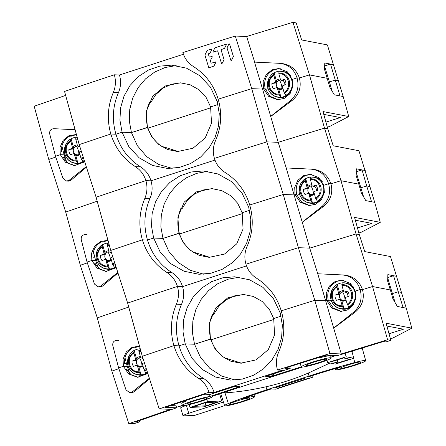 <?xml version="1.0" encoding="UTF-8"?>
<svg xmlns="http://www.w3.org/2000/svg" width="446" height="446" viewBox="0 0 446 446"><rect width="100%" height="100%" fill="white"/><g stroke="black" fill="none" stroke-linecap="round" stroke-linejoin="round"><path stroke-width="0.67" d="M231.128 60.26L230.766 60.149L227.025 47.884L228.826 44.132L229.645 44.199L229.35 43.903A0.452 0.446 107.4 0 1 229.612 44.187L233.336 56.447A0.452 0.446 107.4 0 1 233.303 56.793L231.541 60.204A0.452 0.446 107.4 0 1 231.039 60.433M217.475 50.883A0.452 0.446 -72.6 0 0 217.18 50.877L217.732 51.173L221.4 63.181L222.22 63.248L223.987 59.836L222.197 63.243A0.452 0.446 107.4 0 1 221.673 63.466M217.732 51.173L217.18 50.877L215.162 51.53M213.461 52.082A0.452 0.446 107.4 0 1 213.266 52.065L217.18 50.877M225.737 44.321L226.005 44.316A0.452 0.446 107.4 0 1 226.245 44.951L224.5 48.363L226.267 44.957L225.737 44.321L215.028 47.789L213.004 51.424L213.528 52.065M224.238 48.592L221.422 49.495A0.452 0.446 -72.6 0 0 221.132 50.063L224.015 59.491L221.138 50.069L221.433 49.5L224.5 48.369M215.518 61.938A0.452 0.446 107.4 0 1 215.73 62.557L213.723 66.198L209.213 67.658A0.452 0.446 107.4 0 1 208.945 67.658M212.162 56.597A0.452 0.446 107.4 0 1 212.201 57.088L210.44 60.5A0.452 0.446 -72.6 0 0 210.406 60.84L211.008 62.814A0.452 0.446 -72.6 0 0 211.253 63.092M208.934 56.001L209.174 56.793A0.452 0.446 -72.6 0 0 209.263 56.954M209.676 53.314L209.235 53.459M280.294 78.97A5.291 5.045 -75.1 0 0 276.364 80.765L274.151 72.854A13.129 12.527 104.9 0 1 276.604 71.75A13.129 12.527 104.9 0 1 279.057 71.221M273.677 74.605L275.422 81.278A0.998 0.953 104.9 0 1 274.769 82.532L271.937 83.452A7.326 6.991 -75.1 0 0 273.476 88.659L276.23 87.762A0.998 0.953 104.9 0 1 277.418 88.414L279.369 94.965A11.05 10.542 104.9 0 1 269.601 89.139A11.05 10.542 104.9 0 1 270.755 77.331A11.05 10.542 104.9 0 1 273.677 74.605L274.151 72.854M285.763 95.399A12.956 12.36 -75.1 0 0 289.593 91.954A12.956 12.36 -75.1 0 0 290.837 77.894A12.956 12.36 -75.1 0 0 279.029 71.315L278.834 73.735C288.328 72.843 292.498 87.444 284.074 92.473L286.037 95.628A13.129 12.527 104.9 0 1 283.584 96.726A13.129 12.527 104.9 0 1 280.974 97.273L280.701 97.044A12.956 12.36 -75.1 0 1 268.888 90.466A12.956 12.36 -75.1 0 1 270.137 76.405A12.956 12.36 -75.1 0 1 273.967 72.96L274.084 72.837M274.769 82.532L276.565 82.9L277.094 81.858L276.364 80.765M278.243 88.157L278.873 88.492L278.243 88.157M280.974 97.273L278.761 89.356A5.291 5.045 -75.1 0 0 282.965 88.509M278.761 89.356L278.873 88.492A4.466 4.259 104.9 0 0 281.749 88.609A5.001 1.277 -108 0 0 281.359 84.578A5.001 1.277 72 0 0 279.38 80.118A4.466 4.259 104.9 0 1 280.612 79.912M281.147 80.302L283.149 80.759L284.498 79.36L281.666 80.286A0.998 0.953 104.9 0 1 280.484 79.633L278.834 73.735M284.074 92.473L282.48 86.769A0.998 0.953 104.9 0 1 283.132 85.515L285.892 84.617A7.326 6.991 -75.1 0 0 284.498 79.36M280.701 97.044L279.369 94.965M273.777 75.385C265.364 80.38 269.501 95.009 279.012 94.117M276.336 82.945L271.937 83.452M77.269 144.983A5.291 5.045 -75.1 0 0 73.334 146.779L71.12 138.868A13.129 12.527 104.9 0 1 73.573 137.764A13.129 12.527 104.9 0 1 76.032 137.234M70.646 140.618L72.397 147.291A0.998 0.953 104.9 0 1 71.745 148.546L68.913 149.466A7.326 6.991 -75.1 0 0 70.451 154.673L73.205 153.775A0.998 0.953 104.9 0 1 74.393 154.428L76.344 160.978A11.05 10.542 104.9 0 1 66.571 155.152A11.05 10.542 104.9 0 1 67.731 143.344A11.05 10.542 104.9 0 1 70.646 140.618L71.12 138.868M83.079 156.691L81.044 158.486L83.012 161.642A13.129 12.527 104.9 0 1 80.559 162.74A13.129 12.527 104.9 0 1 77.95 163.286L77.676 163.058A12.956 12.36 -75.1 0 1 65.863 156.479A12.956 12.36 -75.1 0 1 67.112 142.419A12.956 12.36 -75.1 0 1 70.942 138.974L71.059 138.851M71.745 148.546L73.54 148.914L74.069 147.871L73.334 146.779M75.218 154.171L75.848 154.506L75.218 154.171M77.95 163.286L75.736 155.375A5.291 5.045 -75.1 0 0 79.94 154.522M75.736 155.375L75.848 154.506A4.466 4.259 104.9 0 0 78.725 154.623A5.001 1.277 -108 0 0 78.334 150.592A5.001 1.277 72 0 0 76.35 146.132A4.466 4.259 104.9 0 1 77.587 145.931M79.639 145.976L78.641 146.299A0.998 0.953 104.9 0 1 78.117 146.316L79.901 146.784M78.117 146.316A0.998 0.953 104.9 0 1 77.459 145.647L75.709 138.974A11.05 10.542 104.9 0 1 77.671 139.057M77.18 137.273A12.956 12.36 -75.1 0 0 75.998 137.329L75.709 138.974M77.911 139.921L75.809 139.754M81.044 158.486L79.449 152.783A0.998 0.953 104.9 0 1 80.107 151.534L81.3 151.144M77.676 163.058L76.344 160.978M70.747 141.399C62.334 146.394 66.476 161.023 75.987 160.131M73.311 148.958L68.913 149.466M65.646 95.405L34.175 106.237L48.77 159.451L55.778 157.037L48.77 159.451L65.718 212.056L97.195 201.224L65.718 212.056L80.319 265.27L97.267 317.881L128.738 307.043L97.267 317.881L111.868 371.094L128.81 423.7L170.55 409.333L159.194 408.893L142.296 356.259A750.289 67.77 -16.6 0 1 173.907 345.656A750.289 67.77 163.4 0 0 142.296 356.259L127.645 303.074L110.753 250.44A750.289 67.77 -16.6 0 1 142.363 239.831A750.289 67.77 163.4 0 0 110.753 250.44L96.102 197.249L79.204 144.621A750.289 67.77 -16.6 0 1 110.814 134.012A750.289 67.77 163.4 0 0 79.204 144.621L64.553 91.43A749.319 67.686 163.4 0 1 114.349 74.8L119.456 75L183.429 54.25M86.268 166.614L69.214 180.229L66.627 181.082L62.903 178.222L55.51 156.234L60.299 154.678L64.118 154.823L60.299 154.678L65.473 162.272L74.348 165.644L84.74 161.865M65.016 154.572L64.129 154.857L65.016 154.572M178.422 151.545L163.766 146.885L162.444 146.834C155.292 142.291 150.408 135.824 147.799 127.444L131.436 132.585L122.081 132.222L115.949 134.213L110.814 134.012L115.949 134.213C120.236 148.256 128.415 159.133 140.484 166.837C145.658 170.143 149.165 174.804 151.004 180.82L145.898 180.624A749.319 67.686 163.4 0 0 96.102 197.249A749.319 67.686 -16.6 0 1 145.898 180.624L151.004 180.82L214.978 160.069L151.004 180.82C152.766 186.874 152.415 192.795 149.951 198.582C144.203 212.09 143.383 225.905 147.498 240.032C151.785 254.075 159.963 264.952 172.033 272.657C177.207 275.962 180.708 280.623 182.548 286.639L177.441 286.443A749.319 67.686 163.4 0 0 127.645 303.074A749.319 67.686 -16.6 0 1 177.441 286.443L182.548 286.639L246.521 265.888L182.548 286.639C184.31 292.693 183.958 298.619 181.494 304.406C175.752 317.909 174.932 331.724 179.041 345.851C183.328 359.894 191.512 370.771 203.577 378.481C208.75 381.782 212.257 386.442 214.097 392.463L208.99 392.263A749.319 67.686 -16.6 0 0 159.194 408.893M210.846 107.77L148.016 128.153L210.846 107.77M181.098 82.844L171.716 84.143L163.063 88.141L155.832 94.519L150.614 102.764L149.293 102.714C145.887 110.759 145.39 119.004 147.799 127.444L147.347 127.422L146.349 111.199L152.649 96.303L164.886 86.05L180.234 82.8L190.186 84.796L199.078 89.819L206.119 97.429L210.607 106.906L217.982 104.515L210.607 106.906L211.51 123.219L205.138 138.065L192.923 148.267L177.564 151.523L167.59 149.51L158.731 144.471L151.768 136.872L147.347 127.422L131.436 132.585L137.401 145.747L146.701 156.657L158.603 164.418L172.189 168.398M217.157 101.381L218.651 100.902L217.157 101.381L219.265 113.568L218.518 125.923L215.017 137.647L208.912 148.256L200.605 157.048L190.559 163.559L179.32 167.434L167.501 168.443L152.538 165.433L139.174 157.834L128.721 146.416L122.081 132.222L119.929 120.152L120.582 107.848L124.005 96.102L130.07 85.42L138.388 76.561L148.468 70.022L159.718 66.153L171.515 65.149L186.473 68.149L199.864 75.72L210.412 87.126L217.157 101.381M278.287 99.748L270.148 96.369L265.18 88.838L262.532 89.083L251.722 88.659A750.289 67.77 163.4 0 0 218.161 99.196A750.289 67.77 -16.6 0 1 251.722 88.659L266.836 141.867A749.319 67.686 163.4 0 0 214.42 158.397C212.658 152.337 213.032 146.416 215.524 140.635C221.372 127.116 222.253 113.306 218.161 99.196C213.863 85.18 205.623 74.298 193.441 66.56C188.234 63.243 184.711 58.582 182.877 52.578A749.319 67.686 163.4 0 1 235.293 36.048L251.722 88.659L262.532 89.083L270.7 116.384L290.368 100.684L291.79 100.74C299.115 94.691 301.647 87.104 299.389 77.983L297.036 77.888C299.456 86.998 297.231 94.597 290.368 100.684M268.057 88.615L265.387 89.479L268.057 88.615M254.521 62.117L262.532 89.083L263.491 88.771L268.659 96.364L277.54 99.737L284.241 98.399L289.878 93.816L292.832 86.68L292.242 79.444L297.036 77.888L299.389 77.983L309.468 74.889L299.389 77.983C296.283 69.163 290.034 64.291 280.645 63.36L254.521 62.117L280.645 63.36M341.38 311.386L333.24 308.008L328.273 300.476L325.625 300.721L341.29 353.951L387.591 339.763L390.847 340.387L386.102 323.199L411.825 328.161L406.261 308.164L390.479 256.55L364.756 251.594L359.298 234.568L354.553 217.38L380.282 222.337L374.712 202.345L358.935 150.731L333.207 145.775L327.754 128.749L323.004 111.561L348.733 116.517L343.169 96.526L327.386 44.912L301.658 39.95L296.205 22.924L292.955 22.3L309.468 74.889L327.247 78.318L309.468 74.889L324.498 128.119L327.754 128.749L324.498 128.119L278.198 142.313L266.836 141.867L283.271 194.484A750.289 67.77 163.4 0 0 249.71 205.015A750.289 67.77 -16.6 0 1 283.271 194.484L298.385 247.692A749.319 67.686 163.4 0 0 245.969 264.216C244.207 258.156 244.575 252.235 247.073 246.454C252.921 232.94 253.802 219.125 249.71 205.015C245.411 191 237.172 180.123 224.99 172.379C219.778 169.062 216.254 164.401 214.42 158.397A749.319 67.686 -16.6 0 1 266.836 141.867L278.198 142.313L324.498 128.119L341.017 180.714L330.932 183.802L328.579 183.707C330.999 192.817 328.78 200.416 321.917 206.504L323.333 206.559C330.659 200.51 333.195 192.923 330.932 183.802L341.017 180.714L356.047 233.944L359.298 234.568L356.047 233.944L309.741 248.132L298.385 247.692L314.815 300.303A750.289 67.77 163.4 0 0 281.253 310.834A750.289 67.77 -16.6 0 1 314.815 300.303L329.928 353.511A749.319 67.686 -16.6 0 0 277.512 370.035L282.619 370.236L214.097 392.463M332.041 91.006L329.421 81.919A3.334 0.301 163.4 0 0 328.39 82.265A3.334 0.301 -16.6 0 1 329.416 81.925L335.141 80.118L329.421 81.919L324.66 66.454M338.135 80.693L335.141 80.118L338.135 80.693M86.44 167.166L70.903 180.29L68.333 181.143M75.095 165.656L68.054 163.102L63.048 157.366L65.166 157.449L64.118 154.823L61.888 146.009M65.166 157.449L66.621 161.982M114.349 74.8C116.049 80.854 115.692 86.775 113.273 92.562C107.653 106.081 106.834 119.896 110.814 134.012C115.219 148.022 123.397 158.899 135.355 166.637C140.484 169.948 143.997 174.609 145.898 180.624C147.598 186.673 147.236 192.594 144.822 198.386L149.951 198.582M309.836 205.567L301.697 202.189L296.724 194.657L295.035 194.59L300.208 202.183L309.084 205.556L315.785 204.218L321.427 199.635L324.381 192.499L323.79 185.263L328.579 183.707L330.932 183.802C327.827 174.983 321.583 170.11 312.189 169.179L286.209 167.947L278.198 142.313L270.7 116.384M270.839 116.389L291.79 100.74M333.68 64.698L324.766 62.981L324.565 69.576L329.817 87.193L334.249 94.803L339.991 95.912L330.503 64.085L324.677 65.924M343.169 96.526L339.991 95.912M325.92 122.115L340.326 117.571L323.785 114.382M348.733 116.517L329.789 126.374L327.319 127.177M231.061 60.444L230.766 60.149L231.591 60.216L233.392 56.464L229.612 44.187M223.987 59.836L224.015 59.491M221.729 63.282L221.4 63.181L221.695 63.477M210.44 60.5L211.019 62.819L211.577 63.115L215.513 62.016M213.985 65.975L215.747 62.563L215.485 61.927M213.723 66.198L209.23 67.664L208.678 67.374L209.213 67.658M207.607 50.348L207.117 50.504L204.92 55.064L208.678 67.374M207.379 50.275L211.527 49.088M209.174 56.793L209.731 57.088L209.18 56.793L208.388 54.211L208.689 53.637L210.038 53.057L211.8 49.645L211.538 49.01M209.731 57.088L211.677 56.452L212.207 57.088L210.445 60.5M211.577 63.115L211.008 62.814M176.181 65.562L165.104 67.53L154.717 72.04L145.541 78.881L138.07 87.711L132.702 98.092L129.758 109.354L129.323 121.089L131.436 132.585L122.081 132.222L115.949 134.213C111.84 120.085 112.66 106.271 118.402 92.762C120.866 86.976 121.217 81.055 119.456 75M75.101 129.719L53.854 128.699C50.693 128.989 49.316 130.767 49.729 134.034L55.51 156.234L60.299 154.678L59.976 147.453L63.154 140.323L68.89 135.746L76.405 134.463M279.229 63.304C288.161 64.202 294.098 69.063 297.036 77.888L292.242 79.444L287.408 71.862L278.75 68.5L272.077 69.838L266.34 74.415L263.162 81.546L263.491 88.771L265.18 88.838C263.38 79.929 266.44 73.501 274.368 69.548L280.255 68.639M292.955 22.3L246.649 36.488L235.293 36.048M76.433 134.558L71.215 136.186L69.704 136.125C63.767 139.626 61.007 144.905 61.437 151.969L63.555 152.053M53.854 128.699L55.538 128.766L53.854 128.699M75.095 129.708L55.538 128.766M254.66 62.122L246.649 36.488M311.843 184.789A5.291 5.045 -75.1 0 0 307.907 186.59L305.694 178.673A13.129 12.527 104.9 0 1 308.147 177.575A13.129 12.527 104.9 0 1 310.606 177.04M305.22 180.429L306.971 187.103A0.998 0.953 104.9 0 1 306.318 188.351L303.486 189.271A7.326 6.991 -75.1 0 0 305.019 194.484L307.779 193.586A0.998 0.953 104.9 0 1 308.966 194.233L310.912 200.789A11.05 10.542 104.9 0 1 301.145 194.963A11.05 10.542 104.9 0 1 302.299 183.15A11.05 10.542 104.9 0 1 305.22 180.429L305.694 178.673M317.307 201.218A12.956 12.36 -75.1 0 0 321.137 197.773A12.956 12.36 -75.1 0 0 322.386 183.713A12.956 12.36 -75.1 0 0 310.572 177.134L310.383 179.56C319.877 178.668 324.047 193.263 315.617 198.292L317.58 201.447A13.129 12.527 104.9 0 1 315.132 202.545A13.129 12.527 104.9 0 1 312.523 203.092L312.25 202.863A12.956 12.36 -75.1 0 1 300.437 196.285A12.956 12.36 -75.1 0 1 301.686 182.224A12.956 12.36 -75.1 0 1 305.516 178.779L305.633 178.656M306.318 188.351L308.108 188.725L308.638 187.677L307.907 186.59M309.792 193.977L310.422 194.311L309.792 193.977M312.523 203.092L310.31 195.181A5.291 5.045 -75.1 0 0 314.514 194.333M310.31 195.181L310.422 194.311A4.466 4.259 104.9 0 0 313.298 194.434A5.001 1.277 -108 0 0 312.908 190.397A5.001 1.277 72 0 0 310.923 185.943A4.466 4.259 104.9 0 1 312.155 185.737M312.691 186.121L314.698 186.579L316.047 185.185L313.215 186.105A0.998 0.953 104.9 0 1 312.027 185.452L310.383 179.56M315.617 198.292L314.023 192.588A0.998 0.953 104.9 0 1 314.675 191.34L317.435 190.442A7.326 6.991 -75.1 0 0 316.047 185.185M312.25 202.863L310.912 200.789M305.32 181.204C296.908 186.199 301.044 200.828 310.561 199.936M307.885 188.77L303.486 189.271M108.818 250.803A5.291 5.045 -75.1 0 0 104.882 252.603L102.669 244.687A13.129 12.527 104.9 0 1 105.122 243.588A13.129 12.527 104.9 0 1 107.581 243.053M102.195 246.443L103.946 253.116A0.998 0.953 104.9 0 1 103.288 254.365L100.456 255.285A7.326 6.991 -75.1 0 0 101.995 260.497L104.754 259.6A0.998 0.953 104.9 0 1 105.942 260.252L107.887 266.803A11.05 10.542 104.9 0 1 98.12 260.977A11.05 10.542 104.9 0 1 99.274 249.163A11.05 10.542 104.9 0 1 102.195 246.443L102.669 244.687M114.628 262.51L112.593 264.305L114.555 267.461A13.129 12.527 104.9 0 1 112.102 268.559A13.129 12.527 104.9 0 1 109.499 269.105L109.22 268.877A12.956 12.36 -75.1 0 1 97.412 262.298A12.956 12.36 -75.1 0 1 98.655 248.238A12.956 12.36 -75.1 0 1 102.491 244.793L102.602 244.67M103.288 254.365L105.083 254.738L105.613 253.69L104.882 252.603M106.761 259.99L107.391 260.325L106.761 259.99M109.499 269.105L107.285 261.194A5.291 5.045 -75.1 0 0 111.483 260.347M107.285 261.194L107.391 260.325A4.466 4.259 104.9 0 0 110.273 260.447A5.001 1.277 -108 0 0 109.878 256.411A5.001 1.277 72 0 0 107.899 251.957A4.466 4.259 104.9 0 1 109.131 251.75M111.188 251.795L110.19 252.118A0.998 0.953 104.9 0 1 109.666 252.135L111.45 252.609M109.666 252.135A0.998 0.953 104.9 0 1 109.002 251.466L107.252 244.793A11.05 10.542 104.9 0 1 109.22 244.876M108.729 243.092A12.956 12.36 -75.1 0 0 107.547 243.148L107.252 244.793M109.46 245.74L107.352 245.573M112.593 264.305L110.998 258.602A0.998 0.953 104.9 0 1 111.651 257.353L112.844 256.963M109.22 268.877L107.887 266.803M102.296 247.218C93.883 252.213 98.02 266.842 107.531 265.95M104.855 254.783L100.456 255.285M87.327 262.861L80.319 265.27L87.327 262.861M117.811 272.439L100.763 286.048L98.176 286.901L94.452 284.046L87.054 262.053L91.848 260.497L95.667 260.648L91.848 260.497L97.016 268.091L105.897 271.463L116.289 267.684M96.559 260.392L95.678 260.676L96.559 260.392M144.822 198.386C139.202 211.9 138.383 225.715 142.363 239.831L147.498 240.032L142.363 239.831C146.762 253.841 154.946 264.718 166.904 272.461C172.028 275.767 175.546 280.428 177.441 286.443C179.141 292.492 178.785 298.413 176.365 304.205L181.494 304.406M153.63 238.041L147.498 240.032L153.63 238.041L160.265 252.235L170.723 263.653L184.087 271.252L199.044 274.268L210.863 273.253L222.108 269.378L232.154 262.867L240.461 254.081L246.56 243.466L250.067 231.742L250.808 219.387L248.706 207.2L250.195 206.721L248.706 207.2L241.955 192.945L231.413 181.539L218.016 173.973L203.058 170.969L191.262 171.972L180.011 175.847L169.937 182.386L161.619 191.239L155.554 201.921L152.131 213.667L151.473 225.977L153.63 238.041L162.985 238.404L153.63 238.041M209.971 257.364L195.315 252.704L193.993 252.653C186.835 248.11 181.957 241.643 179.348 233.264L162.985 238.404L168.95 251.566L178.244 262.477L190.147 270.237L203.733 274.218M242.395 213.595L179.565 233.972L242.395 213.595M212.647 188.664L203.264 189.963L194.607 193.96L187.376 200.338L182.163 208.583L180.842 208.533C177.436 216.583 176.934 224.823 179.348 233.264L178.896 233.247L177.898 217.018L184.198 202.122L196.435 191.869L211.783 188.619L221.734 190.62L230.627 195.638L237.668 203.248L242.15 212.725L249.531 210.334L242.15 212.725L243.059 229.038L236.687 243.884L224.472 254.086L209.113 257.348L199.139 255.329L190.28 250.295L183.312 242.691L178.896 233.247L162.985 238.404L160.867 226.908L161.301 215.178L164.251 203.911L169.614 193.536L177.09 184.7L186.261 177.859L196.647 173.355L207.73 171.381M286.209 167.947L294.076 194.902L295.035 194.59L294.076 194.902L283.271 194.484L294.076 194.902L302.249 222.203L321.917 206.504M299.606 194.434L296.936 195.298L299.606 194.434M365.224 170.517L356.309 168.8L356.109 175.395L358.796 184.137L341.017 180.714L358.796 184.137L361.36 193.012L365.798 200.628L371.54 201.731L366.69 185.937L360.965 187.744A3.334 0.301 163.4 0 0 359.939 188.084A3.334 0.301 -16.6 0 1 360.959 187.744L366.69 185.937L369.678 186.512L366.69 185.937L362.052 169.909L356.22 171.743M117.989 272.985L102.446 286.115L99.882 286.968M106.639 271.475L99.603 268.927L94.591 263.185L96.71 263.268L95.667 260.648L93.437 251.828M96.71 263.268L98.165 267.801M277.512 370.035C275.756 363.981 276.124 358.06 278.616 352.273C284.47 338.759 285.345 324.944 281.253 310.834C276.955 296.819 268.715 285.942 256.534 278.204C251.327 274.887 247.803 270.226 245.969 264.216A749.319 67.686 -16.6 0 1 298.385 247.692L309.741 248.132L356.047 233.944L372.561 286.533L362.481 289.621L360.128 289.532C362.548 298.636 360.329 306.235 353.461 312.323L354.882 312.384C362.208 306.335 364.739 298.748 362.481 289.621L372.561 286.533L387.591 339.763M317.753 273.766L325.625 300.721L314.815 300.303L325.625 300.721L326.583 300.409L331.752 308.008L340.632 311.38L347.334 310.037L352.97 305.454L355.925 298.318L355.334 291.087L360.128 289.532L362.481 289.621C359.376 280.802 353.126 275.929 343.738 274.998L317.753 273.766L309.741 248.132L302.249 222.203M302.388 222.208L323.333 206.559M374.712 202.345L371.54 201.731M357.469 227.934L371.875 223.39L355.334 220.201M380.282 222.337L361.332 232.199L358.868 232.996M107.982 240.377L102.758 242.005L101.253 241.944C95.31 245.445 92.556 250.73 92.985 257.788L95.104 257.872M87.009 234.579L85.398 234.518C82.242 234.808 80.865 236.586 81.278 239.853L87.054 262.053L91.848 260.497L91.525 253.272L94.697 246.147L100.434 241.565L107.954 240.282M286.07 167.941L310.773 169.123C319.704 170.021 325.641 174.882 328.579 183.707L323.79 185.263L318.951 177.686L310.299 174.319L303.626 175.657L297.889 180.24L294.711 187.365L295.035 194.59L296.724 194.657C294.929 185.753 297.989 179.32 305.917 175.367L311.799 174.458M343.392 290.608A5.291 5.045 -75.1 0 0 339.456 292.409L337.243 284.492A13.129 12.527 104.9 0 1 339.696 283.394A13.129 12.527 104.9 0 1 342.154 282.864M336.769 286.248L338.514 292.922A0.998 0.953 104.9 0 1 337.862 294.17L335.03 295.096A7.326 6.991 -75.1 0 0 336.568 300.303L339.328 299.405A0.998 0.953 104.9 0 1 340.51 300.058L342.461 306.608A11.05 10.542 104.9 0 1 332.694 300.782A11.05 10.542 104.9 0 1 333.848 288.975A11.05 10.542 104.9 0 1 336.769 286.248L337.243 284.492M348.856 307.038A12.956 12.36 -75.1 0 0 352.686 303.598A12.956 12.36 -75.1 0 0 353.934 289.538A12.956 12.36 -75.1 0 0 342.121 282.954L341.926 285.379C351.42 284.487 355.59 299.082 347.166 304.111L349.129 307.266A13.129 12.527 104.9 0 1 346.676 308.37A13.129 12.527 104.9 0 1 344.072 308.916L343.794 308.688A12.956 12.36 -75.1 0 1 331.98 302.104A12.956 12.36 -75.1 0 1 333.229 288.044A12.956 12.36 -75.1 0 1 337.059 284.604L337.176 284.476M337.862 294.17L339.657 294.544L340.187 293.496L339.456 292.409M341.335 299.801L341.965 300.136L341.335 299.801M344.072 308.916L341.859 301A5.291 5.045 -75.1 0 0 346.057 300.152M341.859 301L341.965 300.136A4.466 4.259 104.9 0 0 344.847 300.253A5.001 1.277 -108 0 0 344.451 296.216A5.001 1.277 72 0 0 342.472 291.762A4.466 4.259 104.9 0 1 343.704 291.556M344.24 291.94L346.241 292.398L347.596 291.004L344.764 291.924A0.998 0.953 104.9 0 1 343.576 291.271L341.926 285.379M347.166 304.111L345.572 298.407A0.998 0.953 104.9 0 1 346.224 297.159L348.984 296.261A7.326 6.991 -75.1 0 0 347.596 291.004M343.794 308.688L342.461 306.608M336.869 287.029C328.457 292.018 332.593 306.647 342.104 305.761M339.428 294.589L335.03 295.096M140.362 356.622A5.291 5.045 -75.1 0 0 136.426 358.422L134.218 350.506A13.129 12.527 104.9 0 1 136.666 349.408A13.129 12.527 104.9 0 1 139.124 348.878M133.744 352.262L135.489 358.935A0.998 0.953 104.9 0 1 134.837 360.184L132.005 361.109A7.326 6.991 -75.1 0 0 133.544 366.317L136.298 365.419A0.998 0.953 104.9 0 1 137.485 366.071L139.436 372.622A11.05 10.542 104.9 0 1 129.669 366.796A11.05 10.542 104.9 0 1 130.823 354.988A11.05 10.542 104.9 0 1 133.744 352.262L134.218 350.506M146.171 368.329L144.136 370.124L146.104 373.28A13.129 12.527 104.9 0 1 143.651 374.384A13.129 12.527 104.9 0 1 141.042 374.93L140.769 374.701A12.956 12.36 -75.1 0 1 128.955 368.117A12.956 12.36 -75.1 0 1 130.204 354.057A12.956 12.36 -75.1 0 1 134.034 350.617L134.151 350.489M134.837 360.184L136.632 360.558L137.162 359.509L136.426 358.422M138.31 365.815L138.94 366.149L138.31 365.815M141.042 374.93L138.829 367.013A5.291 5.045 -75.1 0 0 143.032 366.166M138.829 367.013L138.94 366.149A4.466 4.259 104.9 0 0 141.817 366.266A5.001 1.277 -108 0 0 141.427 362.23A5.001 1.277 72 0 0 139.442 357.776A4.466 4.259 104.9 0 1 140.68 357.569M142.731 357.614L141.733 357.937A0.998 0.953 104.9 0 1 141.215 357.954L142.993 358.428M141.215 357.954A0.998 0.953 104.9 0 1 140.551 357.291L138.801 350.612A11.05 10.542 104.9 0 1 140.763 350.695M140.273 348.917A12.956 12.36 -75.1 0 0 139.096 348.967L138.801 350.612M141.003 351.56L138.901 351.392M144.136 370.124L142.547 364.421A0.998 0.953 104.9 0 1 143.199 363.172L144.393 362.782M140.769 374.701L139.436 372.622M133.845 353.042C125.432 358.032 129.569 372.661 139.08 371.774M136.404 360.602L132.005 361.109M312.579 375.532L313.008 377.104L275.823 389.168L271.09 388.984L268.598 389.793A79.728 7.203 163.4 0 0 242.022 399.019A15.632 1.41 -16.6 0 1 253.936 396.533A15.632 1.41 -16.6 0 1 254.538 396.734A15.632 1.41 -16.6 0 1 241.883 401.969A15.632 1.41 -16.6 0 1 225.185 405.86A15.632 1.41 -16.6 0 1 224.583 405.665L194.707 415.371L183.551 415.867A8.335 0.753 -16.6 0 1 183.005 415.761A8.335 0.753 -16.6 0 1 188.742 413.291L223.429 402.041M183.005 415.761L180.663 407.906A8.335 0.753 163.4 0 1 186.4 405.436L188.357 404.801M118.87 368.68L111.868 371.094L118.87 368.68M149.36 378.258L132.306 391.867L129.719 392.72L125.995 389.865L118.603 367.872L123.391 366.317L127.216 366.467L123.391 366.317L128.565 373.91L137.44 377.283L147.832 373.503M128.108 366.211L127.221 366.5L128.108 366.211M176.365 304.205C170.751 317.719 169.932 331.534 173.907 345.656L179.041 345.851L173.907 345.656C178.311 359.666 186.489 370.537 198.448 378.28C203.577 381.586 207.089 386.247 208.99 392.263M185.174 343.86L179.041 345.851L185.174 343.86L191.813 358.06L202.267 369.472L215.63 377.071L230.593 380.087L242.412 379.078L253.651 375.203L263.703 368.691L272.004 359.9L278.109 349.285L281.61 337.561L282.357 325.206L280.255 313.025L281.744 312.54L280.255 313.025L273.504 298.77L262.956 287.358L249.565 279.793L234.607 276.793L222.81 277.797L211.56 281.666L201.48 288.205L193.163 297.058L187.097 307.74L183.674 319.487L183.022 331.796L185.174 343.86L194.528 344.228L185.174 343.86M241.515 363.189L226.858 358.528L225.537 358.473C218.384 353.929 213.5 347.467 210.891 339.083L194.528 344.228L200.494 357.391L209.793 368.296L221.695 376.062L235.282 380.037M273.944 319.414L211.114 339.796L273.944 319.414M244.191 294.488L234.813 295.782L226.155 299.779L218.925 306.157L213.706 314.408L212.385 314.358C208.979 322.402 208.483 330.642 210.891 339.083L210.44 339.066L209.447 322.837L215.741 307.941L227.984 297.688L243.326 294.444L253.278 296.439L262.17 301.457L269.211 309.072L273.699 318.55L281.075 316.153L273.699 318.55L274.602 334.857L268.236 349.703L256.015 359.905L240.656 363.167L230.682 361.154L221.824 356.114L214.86 348.516L210.44 339.066L194.528 344.228L192.416 332.727L192.85 320.997L195.8 309.73L201.163 299.355L208.639 290.519L217.81 283.684L228.196 279.174L239.273 277.2M331.149 300.253L328.485 301.122L331.149 300.253M396.773 276.342L387.858 274.619L387.658 281.22L390.345 289.961L372.561 286.533L390.345 289.961L392.909 298.831L397.341 306.447L403.084 307.55L398.233 291.756L392.513 293.563A3.334 0.301 163.4 0 0 391.482 293.903A3.334 0.301 -16.6 0 1 392.508 293.563L398.233 291.756L401.227 292.336L398.233 291.756L393.601 275.728L387.769 277.568M181.823 407.131L179.036 406.484M139.219 420.673L139.542 421.855L134.826 423.432L128.81 423.7M149.533 378.805L133.995 391.934L131.425 392.787M138.188 377.294L131.152 374.746L126.14 369.004L128.258 369.087L127.216 366.467L124.98 357.653M128.258 369.087L129.714 373.625M341.29 353.951L329.928 353.511M333.792 328.022L353.461 312.323M333.931 328.027L354.882 312.384M406.261 308.164L403.084 307.55M389.012 333.753L403.424 329.209L386.877 326.026M335.989 355.512L330.993 357.084M390.847 340.387L385.879 341.954L383.543 341.502L337.628 355.573L326.338 355.139A744.034 67.207 163.4 0 0 284.788 368.229L290.19 368.441L289.755 366.651M351.855 351.214L353.801 358.261L335.375 364.07L327.726 362.598L346.146 356.789L353.801 358.261M345.154 353.271L346.146 356.789M220.731 393.523L224.583 405.665A15.632 1.41 -16.6 0 1 228.319 403.546A85.978 7.766 -16.6 0 1 266.909 389.726L266 386.782C251.014 390.144 237.339 392.157 224.968 392.809L222.493 392.943M266 386.782C280.456 383.499 294.522 378.938 308.197 373.096L309.078 376.05A85.978 7.766 -16.6 0 1 354.832 362.509A15.632 1.41 -16.6 0 1 365.118 360.474A15.632 1.41 -16.6 0 1 365.72 360.669A15.632 1.41 -16.6 0 1 353.059 365.904A15.632 1.41 -16.6 0 1 336.362 369.801A15.632 1.41 -16.6 0 1 335.76 369.6A15.632 1.41 -16.6 0 1 340.666 367.019A79.728 7.203 163.4 0 0 310.767 376.112L308.275 376.92L313.008 377.104M329.984 363.033L308.197 373.096M353.617 350.673L351.95 351.56M411.825 328.161L392.881 338.018L390.412 338.815M189.087 404.633L189.99 407.438L207.49 401.595L221.617 400.971L204.123 406.813L189.99 407.438M182.408 405.358L176.482 407.337M290.19 368.441L265.665 376.396L270.767 376.591A753.417 68.054 -16.6 0 1 301.267 366.841A15.632 1.41 -16.6 0 1 314.051 361.594A15.632 1.41 -16.6 0 1 330.625 357.742A15.632 1.41 -16.6 0 1 331.233 357.937A15.632 1.41 -16.6 0 1 319.498 362.882A15.632 1.41 -16.6 0 1 302.516 367.052A747.162 67.491 163.4 0 0 212.196 396.343A15.632 1.41 -16.6 0 1 212.385 396.488A15.632 1.41 -16.6 0 1 199.73 401.723A15.632 1.41 -16.6 0 1 183.027 405.615A15.632 1.41 -16.6 0 1 182.425 405.42A15.632 1.41 -16.6 0 1 193.034 400.837A15.632 1.41 -16.6 0 1 210.077 396.422A753.417 68.054 -16.6 0 1 239.792 386.643L234.691 386.442L210.166 394.398L204.764 394.186A744.034 67.207 163.4 0 0 165.321 407.365L176.61 407.8L135.222 422.05L139.542 421.855M326.026 359.231A10.632 0.959 163.4 0 0 314.67 361.879A10.632 0.959 163.4 0 0 306.067 365.436A10.632 0.959 163.4 0 0 306.474 365.575A10.632 0.959 163.4 0 0 317.847 362.921A10.632 0.959 163.4 0 0 326.439 359.365A10.632 0.959 163.4 0 0 326.026 359.231M207.184 397.782A10.632 0.959 163.4 0 0 195.827 400.43A10.632 0.959 163.4 0 0 187.22 403.987A10.632 0.959 163.4 0 0 187.627 404.121A10.632 0.959 163.4 0 0 199 401.472A10.632 0.959 163.4 0 0 207.591 397.916A10.632 0.959 163.4 0 0 207.184 397.782M209.481 394.37L210.077 396.422M186.06 400.402L186.205 401.049A15.666 1.416 163.4 0 0 181.801 403.44L182.425 405.42M184.337 400.976L186.205 401.049M170.584 405.592L176.059 405.804L176.61 407.8M239.792 386.643L234.524 386.498M331.233 357.937L330.676 355.941A15.666 1.416 163.4 0 0 330.068 355.741A15.666 1.416 163.4 0 0 318.818 358.038L317.257 357.976M301.267 366.841L300.164 363.356M274.903 373.402L270.767 376.591M206.833 399.309L207.49 401.595M219.677 393.874L221.617 400.971M206.058 405.81L217.219 402.08L205.561 402.599L194.4 406.328L206.058 405.81L205.171 402.727M266.909 389.726L309.078 376.05M305.41 377.996L308.794 378.124L278.126 388.076L274.742 387.942L305.41 377.996M360.513 361.962A10.632 0.959 163.4 0 0 349.157 364.611A10.632 0.959 163.4 0 0 340.554 368.173A10.632 0.959 163.4 0 0 340.961 368.307A10.632 0.959 163.4 0 0 352.334 365.653A10.632 0.959 163.4 0 0 360.925 362.096A10.632 0.959 163.4 0 0 360.513 361.962M249.336 398.027A10.632 0.959 163.4 0 0 237.98 400.675A10.632 0.959 163.4 0 0 229.372 404.232A10.632 0.959 163.4 0 0 229.785 404.366A10.632 0.959 163.4 0 0 241.158 401.712A10.632 0.959 163.4 0 0 249.743 398.161A10.632 0.959 163.4 0 0 249.336 398.027M277.802 386.95L278.126 388.076M326.979 360.262L327.726 362.598M349.787 359.186L343.481 357.971L331.729 361.673L338.035 362.893L349.787 359.186M337.204 359.95L338.035 362.893M139.526 346.196L134.307 347.824L132.796 347.768C126.859 351.27 124.105 356.549 124.529 363.607L126.647 363.691M118.558 340.404L116.947 340.337C113.786 340.632 112.414 342.411 112.821 345.672L118.603 367.872L123.391 366.317L123.068 359.097L126.246 351.966L131.983 347.389L139.498 346.107M317.619 273.76L342.322 274.942C351.253 275.845 357.19 280.707 360.128 289.532L355.334 291.087L350.5 283.505L341.842 280.138L335.169 281.482L329.432 286.059L326.26 293.189L326.583 300.409L328.273 300.476C326.472 291.572 329.538 285.145 337.46 281.192L343.348 280.278M277.005 81.702L275.422 81.278M277.094 81.858A4.466 4.259 104.9 0 1 279.38 80.118M278.209 88.135A4.466 4.259 104.9 0 1 276.565 82.9M282.842 88.074A4.466 4.259 104.9 0 1 281.749 88.609M283.149 80.759A4.466 4.259 104.9 0 1 284.782 84.98M283.238 80.704L281.666 80.286M284.425 93.32A11.05 10.542 -75.1 0 0 287.347 90.594A11.05 10.542 104.9 0 0 288.501 78.786A11.05 10.542 104.9 0 0 278.733 72.96M279.14 71.187A13.129 12.527 104.9 0 1 283.405 71.533A13.129 12.527 104.9 0 1 292.102 80.291A13.129 12.527 104.9 0 1 285.97 95.611M290.792 75.943A13.129 12.527 -75.1 0 0 284.476 71.817L283.405 71.533A13.129 12.527 104.9 0 1 283.411 71.533L279.112 71.187M280.913 97.256A13.129 12.527 104.9 0 1 276.654 96.91L277.719 97.195A13.129 12.527 -75.1 0 0 284.587 96.994A13.129 12.527 -75.1 0 0 290.402 93.075M290.747 75.865L284.47 71.817A13.129 12.527 -75.1 0 0 284.47 71.817A13.129 12.527 -75.1 0 0 284.442 71.812M274.028 72.843C272.132 73.674 270.298 75.775 268.514 79.137L267.544 86.357C268.537 91.798 271.575 95.316 276.654 96.91A13.129 12.527 104.9 0 1 276.648 96.91A13.129 12.527 104.9 0 1 267.957 88.152M284.587 96.994L277.719 97.195M277.418 88.414L278.906 88.81M73.975 147.715L72.397 147.291M74.069 147.871A4.466 4.259 104.9 0 1 76.35 146.132M75.179 154.149A4.466 4.259 104.9 0 1 73.54 148.914M79.817 154.087A4.466 4.259 104.9 0 1 78.725 154.623M79.845 146.617L78.641 146.299M81.401 159.334A11.05 10.542 -75.1 0 0 83.402 157.694M82.733 161.413A12.956 12.36 -75.1 0 0 84.261 160.359M84.355 160.666A13.129 12.527 104.9 0 1 82.945 161.625M76.115 137.201A13.129 12.527 104.9 0 1 77.147 137.145L76.088 137.201M81.562 163.007A13.129 12.527 -75.1 0 0 84.629 161.524L81.607 163.007L74.694 163.208A13.129 12.527 -75.1 0 0 81.562 163.007L81.607 163.007M77.883 163.269A13.129 12.527 104.9 0 1 73.623 162.924L73.623 162.924A13.129 12.527 104.9 0 1 64.926 154.165M74.393 154.428L75.881 154.823M69.214 180.229L70.903 180.29M135.355 166.637L140.484 166.837M113.273 92.562L118.402 92.762M308.548 187.521L306.971 187.103M308.638 187.677A4.466 4.259 104.9 0 1 310.923 185.943M309.753 193.954A4.466 4.259 104.9 0 1 308.108 188.725M314.391 193.893A4.466 4.259 104.9 0 1 313.298 194.434M314.698 186.579A4.466 4.259 104.9 0 1 316.331 190.799M314.781 186.523L313.215 186.105M315.974 199.139A11.05 10.542 -75.1 0 0 318.896 196.413A11.05 10.542 104.9 0 0 320.05 184.605A11.05 10.542 104.9 0 0 310.282 178.779M310.689 177.012A13.129 12.527 104.9 0 1 314.948 177.352A13.129 12.527 104.9 0 1 314.954 177.357A13.129 12.527 104.9 0 1 323.645 186.11A13.129 12.527 104.9 0 1 317.519 201.43M312.456 203.075A13.129 12.527 104.9 0 1 308.197 202.729L309.268 203.014A13.129 12.527 -75.1 0 0 316.136 202.813A13.129 12.527 -75.1 0 0 321.951 198.899M322.341 181.767A13.129 12.527 -75.1 0 0 316.019 177.636A13.129 12.527 -75.1 0 0 316.013 177.636A13.129 12.527 -75.1 0 0 315.985 177.631M305.577 178.662C303.681 179.493 301.842 181.594 300.063 184.962L299.088 192.176C300.086 197.617 303.118 201.135 308.197 202.729L308.197 202.729A13.129 12.527 104.9 0 1 299.5 193.971M316.136 202.813L309.268 203.014M308.966 194.233L310.449 194.629M105.524 253.534L103.946 253.116M105.613 253.69A4.466 4.259 104.9 0 1 107.899 251.957M106.728 259.968A4.466 4.259 104.9 0 1 105.083 254.738M111.361 259.906A4.466 4.259 104.9 0 1 110.273 260.447M111.394 252.442L110.19 252.118M112.95 265.153A11.05 10.542 -75.1 0 0 114.945 263.514M114.282 267.232A12.956 12.36 -75.1 0 0 115.804 266.184M115.904 266.491A13.129 12.527 104.9 0 1 114.488 267.444M107.664 243.025A13.129 12.527 104.9 0 1 108.69 242.964L107.637 243.02M109.432 269.089A13.129 12.527 104.9 0 1 105.172 268.743L106.243 269.027A13.129 12.527 -75.1 0 0 113.106 268.827A13.129 12.527 -75.1 0 0 116.177 267.344M102.547 244.676C100.657 245.506 98.817 247.608 97.033 250.975L96.063 258.189C97.055 263.631 100.094 267.148 105.172 268.748L105.172 268.743A13.129 12.527 104.9 0 1 96.475 259.985M113.106 268.827L106.243 269.027M105.942 260.252L107.425 260.642M100.763 286.048L102.446 286.115M166.904 272.461L172.033 272.657M363.585 196.831L356.203 172.273M312.189 169.179L310.773 169.123M340.097 293.34L338.514 292.922M340.187 293.496A4.466 4.259 104.9 0 1 342.472 291.762M341.302 299.773A4.466 4.259 104.9 0 1 339.657 294.544M345.934 299.718A4.466 4.259 104.9 0 1 344.847 300.253M346.241 292.398A4.466 4.259 104.9 0 1 347.874 296.623M346.33 292.342L344.764 291.924M347.518 304.958A11.05 10.542 -75.1 0 0 350.439 302.237A11.05 10.542 104.9 0 0 351.593 290.424A11.05 10.542 104.9 0 0 341.826 284.598M342.238 282.831A13.129 12.527 104.9 0 1 346.497 283.177A13.129 12.527 104.9 0 1 346.503 283.177A13.129 12.527 104.9 0 1 355.194 291.935A13.129 12.527 104.9 0 1 349.062 307.249M344.005 308.9A13.129 12.527 104.9 0 1 339.746 308.554L340.811 308.838A13.129 12.527 -75.1 0 0 347.679 308.638A13.129 12.527 -75.1 0 0 353.494 304.718M353.884 287.586A13.129 12.527 -75.1 0 0 347.568 283.461A13.129 12.527 -75.1 0 0 347.562 283.461A13.129 12.527 -75.1 0 0 347.534 283.45M337.12 284.481C335.225 285.317 333.391 287.414 331.607 290.781L330.637 298C331.629 303.436 334.667 306.954 339.746 308.554L339.746 308.554A13.129 12.527 104.9 0 1 331.049 299.796M347.679 308.638L340.811 308.838M340.51 300.058L341.998 300.453M137.067 359.353L135.489 358.935M137.162 359.509A4.466 4.259 104.9 0 1 139.442 357.776M138.277 365.787A4.466 4.259 104.9 0 1 136.632 360.558M142.91 365.731A4.466 4.259 104.9 0 1 141.817 366.266M142.937 358.261L141.733 357.937M144.493 370.972A11.05 10.542 -75.1 0 0 146.494 369.333M145.825 373.051A12.956 12.36 -75.1 0 0 147.353 372.003M147.448 372.31A13.129 12.527 104.9 0 1 146.037 373.263M139.208 348.844A13.129 12.527 104.9 0 1 140.239 348.789M140.981 374.913A13.129 12.527 104.9 0 1 136.721 374.568L137.786 374.852A13.129 12.527 -75.1 0 0 144.655 374.651A13.129 12.527 -75.1 0 0 147.726 373.163M134.095 350.495C132.2 351.331 130.36 353.427 128.582 356.794L127.612 364.014C128.604 369.45 131.637 372.967 136.716 374.568A13.129 12.527 104.9 0 1 136.716 374.568A13.129 12.527 104.9 0 1 128.019 365.809M144.655 374.651L137.786 374.852M137.485 366.071L138.974 366.467M186.4 405.436L188.742 413.291M132.306 391.867L133.995 391.934M198.448 378.28L203.577 378.481M353.606 358.322L354.832 362.509M224.968 392.809L228.319 403.546M395.134 302.65L387.752 278.098M343.738 274.998L342.322 274.942M290.235 93.326L284.632 96.994M278.432 88.191L276.754 87.751M71.003 138.857C69.108 139.687 67.268 141.789 65.49 145.156L64.519 152.37C65.512 157.812 68.545 161.329 73.623 162.924L74.694 163.208M75.402 154.205L73.729 153.764M68.45 181.148L66.738 181.082M217.732 50.967L217.447 50.877M314.954 177.357L310.661 177.006M314.948 177.352L316.019 177.636L322.291 181.684M321.778 199.145L316.181 202.813M309.976 194.016L308.303 193.57M116.183 267.371L113.15 268.827M106.951 260.029L105.278 259.583M99.993 286.968L98.287 286.901M346.503 283.177L342.205 282.825M346.497 283.177L347.568 283.461L353.84 287.503M353.327 304.964L347.724 308.638M341.524 299.835L339.846 299.389M140.239 348.783L139.18 348.839M147.732 373.19L144.699 374.651M138.494 365.848L136.822 365.402M131.542 392.792L129.836 392.725M365.72 360.669L362.197 348.047M335.76 369.6L335.42 368.53M254.538 396.734L253.975 394.704"/></g></svg>
